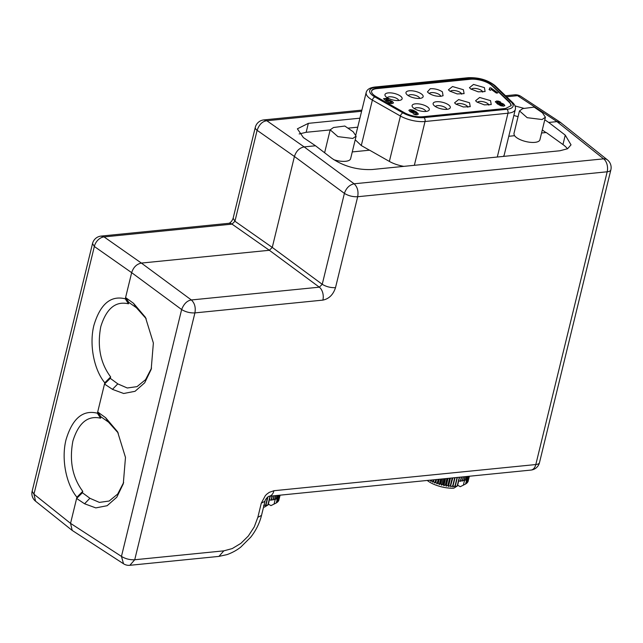 <?xml version="1.0" encoding="UTF-8"?>
<svg xmlns="http://www.w3.org/2000/svg" width="643" height="643" viewBox="0 0 643 643"><rect width="100%" height="100%" fill="white"/><g stroke="black" fill="none" stroke-linecap="round" stroke-linejoin="round"><path stroke-width="0.96" d="M117.765 383.879L127.258 387.986L137.047 386.628L145.591 379.627L151.555 368.069M146.194 318.711L136.348 307.651M101.088 236.085L229.053 223.29A9.814 6.197 84.3 0 1 232.027 224.126L104.062 236.913L101.088 236.085A9.814 9.814 0 0 0 92.528 243.528L32.15 491.212L33.958 494.186L70.545 523.362L76.919 497.192C66.333 484.541 61.085 459.448 65.996 439.836C72.37 418.472 82.834 409.599 97.39 413.216L104.809 382.794C94.224 370.143 88.975 345.042 93.878 325.438C100.252 304.067 110.725 295.193 125.281 298.818L128.463 303.801L128.809 302.371L136.34 307.675L133.439 303.239M128.463 303.801C115.668 300.852 106.449 308.447 100.798 326.58C97.069 346.368 100.348 363.15 110.644 376.911L110.291 378.341L117.773 383.847M561.299 123.094L560.447 122.371L557.031 121.615L560.704 122.62L607.434 159.89A9.814 6.703 128.6 0 0 603.624 158.845L354.116 183.794C349.479 184.838 346.239 188.029 344.399 193.374L322.231 284.302L319.322 287.172L191.349 299.968C187.137 300.627 183.898 303.817 181.631 309.548L121.455 556.404L123.528 563.766A9.814 9.814 0 0 0 129.846 565.301L218.933 556.396L227.067 554.604C234.679 551.839 239.051 548.439 240.779 547.089L250.706 537.21C255.938 530.547 259.539 523.281 261.516 515.421L264.948 501.323M266.797 494.162L269.272 492.353L273.926 490.722A9.814 6.197 84.3 0 1 269.079 496.267L530.925 470.081A9.814 9.814 0 0 0 539.485 462.647A9.814 3.705 13.7 0 1 535.812 464.543A9.814 6.197 84.3 0 1 530.925 470.081M92.528 243.528L94.344 246.494L131.662 272.656L181.631 309.548C185.65 312 190.071 313.117 194.909 312.9L134.733 559.756L129.854 565.301M335.509 287.654C330.687 287.847 326.258 286.73 322.231 284.302L272.262 247.41L269.345 250.28L232.027 224.126L234.944 221.248L257.112 130.32L294.43 156.482L344.399 193.374C348.418 195.826 352.846 196.943 357.677 196.726L335.509 287.654C333.219 294.687 329.007 298.842 322.874 300.112A9.814 6.197 -95.7 0 0 319.322 287.172L269.345 250.28L141.38 263.075C136.654 264.056 133.414 267.255 131.662 272.656L125.586 297.564L133.447 303.255M233.144 218.234L234.944 221.248L272.262 247.41L294.43 156.482C296.182 151.073 299.421 147.882 304.147 146.901L315.504 145.768L303.375 137.586L297.379 128.817L308.343 123.352L359.911 118.191M228.996 223.298C230.765 222.542 232.147 220.87 233.128 218.274L255.295 127.354A9.814 3.705 13.7 0 0 257.112 130.32C259.201 124.469 262.448 121.278 266.829 120.739L361.599 111.263M544.782 119.791L548.72 122.451L557.031 121.615L517.551 95.67L514.577 94.843L505.543 95.743M322.874 300.112L194.909 312.9C195.866 307.41 194.676 303.102 191.349 299.968L141.38 263.075L104.062 236.913A9.814 6.896 125 0 0 94.344 246.494L33.958 494.186L35.566 501.21L72.201 530.435L70.545 523.362L121.455 556.404C125.473 558.855 129.894 559.973 134.733 559.756L223.82 550.85L232.244 548.575L240.86 543.375L248.302 536.045L254.282 526.858L257.843 517.318L261.283 503.18L265.35 495.616L266.797 494.17M261.283 503.18L264.964 501.283C264.803 500.069 267.938 496.308 269.096 496.259L269.039 496.267M125.281 298.818L125.586 297.564L128.809 302.371M524.005 108.37L515.043 105.95M548.72 122.451L565.253 135.134L562.963 144.554L546.261 132.53L541.559 132.997M315.504 145.768L332.045 158.451C343.965 166.424 357.347 170.122 372.176 169.527L559.957 150.759L567.568 148.742L571.032 144.852L565.253 135.134M72.201 530.427L123.528 563.766M133.455 303.223L145.455 317.345L153.372 343.008L151.185 369.355L144.699 382.794L135.038 391.306L123.689 393.492L112.453 389.369M112.461 389.328L104.504 384.048L110.291 378.341M97.398 413.224L100.573 418.199L100.927 416.777L97.696 411.97L105.556 417.653M105.565 417.62L117.565 431.75L125.481 457.406L123.295 483.761L116.817 497.192L107.148 505.711L95.799 507.898L84.563 503.766L76.613 498.454L82.408 492.747L82.754 491.316L76.927 497.192M100.573 418.199C87.778 415.257 78.559 422.853 72.908 440.985C69.179 460.774 72.458 477.548 82.754 491.316M110.644 376.911L104.809 382.794M299.156 133.961L306.164 132.297L330.156 129.926M347.919 128.158L357.717 127.193M518.073 116.648L513.845 115.499M542.298 129.95L545.931 132.562M567.447 148.806A29.441 11.124 13.7 0 0 562.963 144.554M100.927 416.777L108.458 422.081L105.548 417.645M89.883 498.285L99.376 502.392L109.157 501.034L117.701 494.033L123.665 482.475M118.288 433.077L108.466 422.057M84.587 503.75L89.899 498.261L82.408 492.747M356.109 136.139L353.16 131.751L344.833 126.044L333.508 127.507L330.18 129.822L337.896 136.621L352.782 138.454L356.109 136.139L350.612 158.708A13.342 5.04 -166.3 0 1 347.284 161.023A13.342 5.04 -166.3 0 1 333.757 159.681M545.409 117.211L539.903 139.788A13.342 5.04 -166.3 0 1 536.575 142.095A13.342 5.04 -166.3 0 1 514.585 135.697L508.782 136.276M497.296 157.021L507.978 113.216A19.628 7.419 13.7 0 0 515.324 109.423L504.257 154.818A19.628 7.419 -166.3 0 1 503.268 156.426M403.836 166.368A19.628 7.419 -166.3 0 1 389.369 161.417L400.428 116.029L372.369 100.091A19.628 7.419 -166.3 0 1 370.111 98.652A19.628 7.419 -166.3 0 1 366.18 92.488L355.909 134.612M352.268 151.925L369.596 150.189L389.369 161.417M355.225 139.78L361.294 145.543L369.492 150.205M514.408 135.713L513.926 133.664L519.472 110.893L527.196 117.693L542.073 119.526L545.401 117.211L542.459 112.822L534.132 107.124L522.807 108.579L519.48 110.893M324.619 152.753L330.18 129.822M464.881 476.688L463.9 480.691L462.606 480.313M460.758 480.578L462.204 481.068A24.53 9.267 13.7 0 0 462.438 481.028L463.458 476.833M463.9 480.691A24.53 9.267 13.7 0 0 464.109 480.634L465.074 476.672M466.288 476.543L465.395 480.2L464.278 479.927M465.395 480.2A24.53 9.267 13.7 0 0 465.572 480.136L466.456 476.527M464.616 480.008L463.362 485.152L463.884 484.894M457.647 485.208L460.259 486.695L465.596 484.026L467.453 476.431M465.596 484.026A24.53 9.267 13.7 0 0 465.749 483.946L467.582 476.415M465.781 483.809L466.641 483.343L468.353 476.342M466.641 483.343A24.53 9.267 13.7 0 0 466.762 483.247L468.45 476.334M466.842 482.917L467.445 482.563L468.98 476.278M467.445 482.563A24.53 9.267 13.7 0 0 467.533 482.459L469.036 476.27M467.662 481.92L469.326 476.246M467.991 481.703A24.53 9.267 13.7 0 0 468.048 481.591L469.35 476.238M468.233 480.811L469.39 476.238M429.942 480.184L430.939 481.342L431.212 480.056M431.131 480.385A24.53 9.267 13.7 0 0 431.405 480.514L431.525 480.024M431.405 480.514L432.868 482.242L433.454 479.831M432.868 482.242L433.663 479.807M433.286 481.342A24.53 9.267 13.7 0 0 433.575 481.454L433.985 479.774M433.575 481.454L434.917 483.086L435.769 479.598M434.917 483.086L436.219 479.557M435.568 482.226A24.53 9.267 13.7 0 0 435.866 482.33L436.549 479.517M435.866 482.33L437.063 483.857L438.164 479.356M437.063 483.857L437.939 483.038L438.856 479.292M437.939 483.038A24.53 9.267 13.7 0 0 438.253 483.134L439.193 479.252M438.253 483.134L439.29 484.565L440.616 479.115M439.29 484.565L440.383 483.761L441.54 479.019M440.383 483.761A24.53 9.267 13.7 0 0 440.704 483.849L441.886 478.987M440.704 483.849L441.564 485.184L443.099 478.866M441.564 485.184L442.874 484.388L444.249 478.754M442.874 484.388A24.53 9.267 13.7 0 0 443.196 484.468L444.594 478.714M443.196 484.468L443.863 485.706L445.591 478.617M443.863 485.706L445.374 484.918L446.949 478.48M445.374 484.918A24.53 9.267 13.7 0 0 445.703 484.983L447.295 478.448M445.703 484.983L446.17 486.14L448.058 478.368M446.17 486.14L447.874 485.344L449.61 478.215M447.874 485.344A24.53 9.267 13.7 0 0 448.195 485.393L449.947 478.183M448.195 485.393L448.444 486.478L450.478 478.127M448.444 486.478L450.325 485.658L452.206 477.958M450.325 485.658A24.53 9.267 13.7 0 0 450.639 485.69L452.535 477.926M450.639 485.69L452.825 477.894M450.671 486.703L452.72 485.859L454.705 477.701M452.72 485.859A24.53 9.267 13.7 0 0 453.026 485.875L455.019 477.677M453.026 485.875L455.059 477.669M452.833 486.831L455.019 485.939L457.085 477.468M455.019 485.939A24.53 9.267 13.7 0 0 455.308 485.939L457.382 477.436M455.308 485.939L454.89 486.839L457.205 485.907L459.319 477.243M457.205 485.907A24.53 9.267 13.7 0 0 457.478 485.891L459.592 477.219M457.478 485.891L453.821 488.174A19.628 7.419 13.7 0 1 427.257 480.45M461.369 477.042L460.324 481.342L458.732 480.723M460.324 481.342A24.53 9.267 13.7 0 0 460.573 481.31L461.626 477.01M462.204 481.068L463.233 476.849M275.582 495.616L274.609 499.619L273.315 499.241M271.459 499.507L272.913 499.997A24.53 9.267 13.7 0 0 273.138 499.957L274.167 495.753M274.609 499.619A24.53 9.267 13.7 0 0 274.81 499.563L275.783 495.592M276.996 495.472L276.104 499.129L274.987 498.847M276.104 499.129A24.53 9.267 13.7 0 0 276.281 499.056L277.157 495.456M275.317 498.936L274.063 504.08L274.585 503.815M268.348 504.128L270.968 505.615L276.305 502.955L278.154 495.359M276.305 502.955A24.53 9.267 13.7 0 0 276.45 502.866L278.29 495.343M276.482 502.738L277.35 502.263L279.054 495.263M277.35 502.263A24.53 9.267 13.7 0 0 277.471 502.167L279.15 495.255M277.543 501.845L278.154 501.492L279.681 495.206M278.154 501.492A24.53 9.267 13.7 0 0 278.234 501.379L279.745 495.198M278.371 500.849L280.035 495.166M278.7 500.632A24.53 9.267 13.7 0 0 278.749 500.519L280.059 495.166M278.941 499.74L280.099 495.166M263.534 505.752L265.728 504.868L267.609 497.152M265.728 504.868A24.53 9.267 13.7 0 0 266.017 504.868L267.962 496.87M266.017 504.868L265.591 505.768L267.914 504.827L270.02 496.171M267.914 504.827A24.53 9.267 13.7 0 0 268.179 504.819L270.301 496.139M268.179 504.819L264.53 507.094A19.628 7.419 13.7 0 1 263.534 507.134M272.077 495.962L271.033 500.262L269.441 499.651M271.033 500.262A24.53 9.267 13.7 0 0 271.282 500.238L272.327 495.938M272.913 499.997L273.942 495.777M470.467 78.824C477.886 78.51 484.597 80.238 490.609 84.016L509.61 102.108L511.201 105.613L505.695 108.458L422.748 116.753A14.717 5.562 13.7 0 1 404.294 112.638L376.235 96.707A14.717 5.562 13.7 0 1 374.539 95.622A14.717 5.562 13.7 0 1 371.59 91.001A14.717 5.562 13.7 0 1 377.103 88.155L376.999 88.597L470.355 79.266L470.467 78.824L377.103 88.155M511.137 105.83A14.717 5.562 13.7 0 0 509.505 102.55L491.855 85.575A14.717 5.562 13.7 0 0 490.505 84.458A14.717 5.562 13.7 0 0 470.355 79.266M371.55 91.226A14.717 5.562 -166.3 0 1 376.999 88.597M495.375 101.811L496.605 100.991L498.518 101.152L500.6 102.028L497.626 101.795L497.2 102.165L498.381 103.346L501.436 103.065L503.807 104.206L504.819 105.54L503.646 106.175L500.857 105.773L497.352 103.893L495.391 101.61M497.626 101.795L497.16 102.333L498.333 103.523L498.566 102.96L501.436 103.065M387.801 101.369L389.634 101.023L390.944 101.698L391.643 102.478L387.705 102.454L389.988 103.394L392.246 103.579L393.476 102.824L392.471 101.522L389.843 100.308L386.901 100.34L385.953 99.456L388.806 99.175L387.544 98.266L383.533 98.668L386.419 101.377L387.777 101.441M393.468 103.001L392.431 101.698L389.795 100.485L386.861 100.517L385.953 99.456M490.545 100.646L491.244 104.56L484.364 104.873L476.921 102.012L475.579 100.742L479.654 97.471L490.545 100.646M469.535 102.751L470.234 106.666L463.354 106.971L455.903 104.11L454.569 102.84L458.636 99.569L469.535 102.751M484.412 87.617L485.103 91.531L478.223 91.836L470.78 88.975L469.438 87.705L473.513 84.434L484.412 87.617M463.402 89.715L464.093 93.629L457.213 93.934L449.77 91.081L448.428 89.811L452.503 86.54L463.402 89.715M421.374 93.918A8.833 3.336 13.7 0 0 410.475 90.735A8.833 3.336 13.7 0 0 406.408 94.015A8.833 3.336 13.7 0 0 407.75 95.277A8.833 3.336 13.7 0 0 422.073 97.832A8.833 3.336 13.7 0 0 421.374 93.918M400.364 96.016A8.833 3.336 13.7 0 0 389.465 92.841A8.833 3.336 13.7 0 0 385.39 96.112A8.833 3.336 13.7 0 0 386.732 97.382A8.833 3.336 13.7 0 0 401.063 99.93A8.833 3.336 13.7 0 0 400.364 96.016M448.525 104.849A8.833 3.336 13.7 0 0 437.626 101.674A8.833 3.336 13.7 0 0 433.551 104.946A8.833 3.336 13.7 0 0 434.893 106.216A8.833 3.336 13.7 0 0 449.224 108.763A8.833 3.336 13.7 0 0 448.525 104.849M427.515 106.947A8.833 3.336 13.7 0 0 416.616 103.772A8.833 3.336 13.7 0 0 412.541 107.043A8.833 3.336 13.7 0 0 413.883 108.313A8.833 3.336 13.7 0 0 428.206 110.861A8.833 3.336 13.7 0 0 427.515 106.947M430.296 88.702C434.748 88.509 438.783 89.546 442.384 91.812L443.083 95.727L440.849 96.297C436.396 96.482 432.369 95.445 428.76 93.179L427.418 91.909L430.296 88.702M490.802 87.842L489.572 87.962L489.741 88.855L489.106 89.465L490.328 90.35L491.268 89.417L496.348 93.074L497.859 92.922L490.802 87.842L489.685 88.123M489.572 87.962L489.701 89.031L489.058 89.642M408.908 110.283L410.073 109.64L412.87 110.033L416.375 111.922L418.352 114.012L417.106 114.832L415.193 114.671L413.127 113.795L416.093 114.02L416.527 113.65L415.354 112.469L412.292 112.75L409.929 111.617L408.916 110.242M408.868 110.459L410.033 109.816L412.83 110.21L416.334 112.099L418.336 114.189M413.345 113.915L416.045 114.197L416.527 113.65M495.335 101.988L496.565 101.168L500.559 102.205M497.586 101.972L497.16 102.333L497.586 101.972M501.395 103.242L503.758 104.383L504.779 105.717M391.603 102.655L387.922 102.583M388.557 99.199L387.504 98.443L383.702 98.821M488.833 105.147A5.891 2.226 13.7 0 0 487.627 103.523A5.891 2.226 13.7 0 0 481.768 101.481A5.891 2.226 13.7 0 0 477.452 102.366M467.823 107.244A5.891 2.226 13.7 0 0 466.617 105.621A5.891 2.226 13.7 0 0 460.758 103.587A5.891 2.226 13.7 0 0 456.442 104.471M482.692 92.11A5.891 2.226 13.7 0 0 481.494 90.486A5.891 2.226 13.7 0 0 475.627 88.453A5.891 2.226 13.7 0 0 471.311 89.337M461.682 94.208A5.891 2.226 13.7 0 0 460.484 92.592A5.891 2.226 13.7 0 0 454.617 90.55A5.891 2.226 13.7 0 0 450.301 91.435M419.662 98.411A5.891 2.226 13.7 0 0 418.456 96.788A5.891 2.226 13.7 0 0 412.597 94.754A5.891 2.226 13.7 0 0 408.281 95.638M398.652 100.509A5.891 2.226 13.7 0 0 397.446 98.893A5.891 2.226 13.7 0 0 391.587 96.852A5.891 2.226 13.7 0 0 387.271 97.736M446.805 109.342A5.891 2.226 13.7 0 0 445.607 107.727A5.891 2.226 13.7 0 0 439.74 105.685A5.891 2.226 13.7 0 0 435.432 106.569M425.795 111.448A5.891 2.226 13.7 0 0 424.597 109.824A5.891 2.226 13.7 0 0 418.73 107.791A5.891 2.226 13.7 0 0 414.413 108.675M440.672 96.313A5.891 2.226 13.7 0 0 439.474 94.69A5.891 2.226 13.7 0 0 433.607 92.648A5.891 2.226 13.7 0 0 429.291 93.532M497.61 92.946L490.754 88.019M489.532 88.139L489.701 89.031L489.532 88.139M416.045 114.197L416.487 113.827L416.045 114.197M499.498 103.869L501.427 105.364L502.979 105.211M501.427 105.364L502.963 105.259M410.708 110.789L411.367 111.641L414.188 112.123M410.676 110.909L414.18 112.187M499.474 103.981L501.468 105.187M503.003 105.082L501.018 103.668L499.474 103.925M414.221 112.011L412.259 110.628L410.676 110.845M273.926 490.722L535.812 464.543L607.177 171.785L357.677 196.726C358.633 191.236 357.444 186.928 354.116 183.794L304.147 146.901L266.829 120.739L263.855 119.911L361.888 110.114M506.604 96.772L517.551 95.67A9.814 6.631 123.3 0 1 520.943 96.41L560.447 122.371M556.951 121.623L603.624 158.845A9.814 6.197 -95.7 0 1 607.177 171.785A9.814 3.705 -166.3 0 0 610.85 169.889L539.485 462.647M257.843 517.318L261.516 515.421M223.82 550.85L218.941 556.396M306.164 132.297L308.343 123.352M112.477 389.345L117.79 383.863M361.294 145.543L372.369 100.091A2.942 1.64 119.6 0 1 374.949 96.997L403.008 112.935A2.942 1.64 119.6 0 0 400.428 116.029A19.628 7.419 -166.3 0 0 425.031 121.511L414.349 165.315M423.922 117.597L506.861 109.302A2.942 1.857 -95.7 0 1 507.978 113.216L425.031 121.511A2.942 1.857 -95.7 0 0 423.922 117.597A16.686 6.301 13.7 0 1 403.008 112.935M515.324 109.423C515.863 107.164 514.987 104.897 512.704 102.631A2.942 2.283 133.9 0 0 511.306 102.108L493.663 85.133A2.942 2.283 -46.1 0 1 495.054 85.656C487.884 80.005 478.979 77.353 468.353 77.699A2.942 1.857 84.3 0 1 469.294 77.98A16.686 6.301 13.7 0 1 493.663 85.133M506.861 109.302A16.686 6.301 13.7 0 0 511.306 102.108M468.353 77.699L374.998 87.03A2.942 1.857 84.3 0 1 375.93 87.311L469.294 77.98M375.93 87.311A16.686 6.301 13.7 0 0 374.949 96.997M491.855 85.575L491.967 85.133M509.505 102.55L509.61 102.108M32.15 491.212A9.814 9.814 0 0 0 35.566 501.21M263.855 119.911A9.814 9.814 0 0 0 255.295 127.354M520.943 96.41A9.814 9.814 0 0 0 514.577 94.843M610.85 169.889A9.814 9.814 0 0 0 607.434 159.89M462.606 485.529L463.82 484.918M273.307 504.458L274.529 503.847M512.704 102.631L495.054 85.656M374.998 87.03C369.926 87.609 366.984 89.425 366.18 92.488"/></g></svg>
